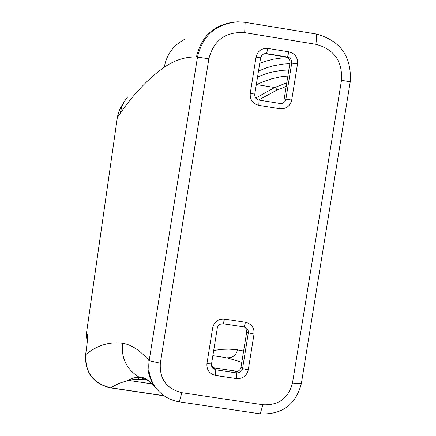 <?xml version="1.0" encoding="UTF-8"?>
<svg xmlns="http://www.w3.org/2000/svg" width="436" height="436" viewBox="0 0 436 436"><rect width="100%" height="100%" fill="white"/><g stroke="black" fill="none" stroke-linecap="round" stroke-linejoin="round"><path stroke-width="0.65" d="M212.294 367.592L237.495 371.374M146.932 379.625L146.387 379.287M138.468 376.797L138.621 379.309M213.678 350.462L222.006 349.35L228.813 349.154L235.756 349.607L243.648 350.996M212.387 367.722L214.338 368.447L215.771 369.793L212.931 368.371L211.476 364.016M248.264 369.864L254.03 334.041C254.417 327.736 251.567 323.806 245.484 322.248L224.545 319.065C218.251 318.743 214.294 321.648 212.681 327.774L206.931 363.662C206.555 369.968 209.411 373.892 215.504 375.44L215.771 369.793L236.661 372.927L236.426 378.568C242.705 378.873 246.651 375.974 248.264 369.864L242.574 368.584L241.713 370.725L239.495 372.551L236.661 372.927L235.146 371.57L237.424 371.396L238.972 370.616L240.176 369.374L240.906 367.804L246.765 331.611L245.528 327.376M291.706 100.051L284.196 98.901L290.044 62.343L289.836 60.609L289.079 59.04L287.847 57.819L285.722 56.947L288.578 57.323L290.463 58.658L291.591 60.686L291.738 63.007L285.798 99.708L285.057 101.294L283.841 102.542L282.288 103.321L279.988 103.474L279.814 108.738C286.114 109.109 290.076 106.215 291.706 100.051L297.526 63.874C297.919 57.503 295.063 53.497 288.964 51.857L267.96 48.429C261.644 48.042 257.671 50.941 256.041 57.121L250.237 93.364C249.85 99.735 252.717 103.735 258.831 105.359L279.814 108.738M87.309 341.077L86.121 335.513L87.32 340.968M110.264 387.833L110.346 387.877C93.075 383.538 84.818 372.491 85.576 354.735L85.729 354.55C84.976 372.333 93.239 383.408 110.521 387.762L163.914 395.692M258.608 100.013L276.62 90.208L286.201 86.421M85.729 354.55C97.364 345.252 109.627 341.492 122.516 343.263C121.061 358.081 126.614 369.39 139.171 377.195L148.333 380.595M127.677 96.906L124.614 101.103L122.789 104.553L121.393 108.204L120.238 113.295C133.945 93.576 148.627 78.24 164.285 67.269C174.596 60.119 185.316 56.691 196.44 56.985L208.855 58.756C213.744 40.194 225.685 31.496 244.683 32.656L315.893 44.314C334.134 49.241 342.669 61.236 341.486 80.3L292.491 383.037C288.458 398.259 278.615 405.496 262.968 404.761L181.856 392.7C166.596 388.841 159.418 379.02 160.328 363.237L208.855 58.756M237.516 371.363L212.288 367.581M237.511 349.825C236.099 355.395 232.541 358.043 226.851 357.76L241.827 362.294M225.554 357.564L212.85 355.651M258.477 71.019L267.203 67.602L273.868 65.7L282.931 64.108L289.864 63.656M257.529 76.932L266.233 73.63L272.887 71.82L281.928 70.354L288.845 70.005M259.714 63.302L265.551 61.225L273.47 59.182L281.542 58.004L287.706 57.721M264.886 53.584L286.294 57.078M254.03 334.041L248.329 332.804L242.574 368.584L241.032 367.243M245.484 322.248L244.127 326.94L223.161 323.746M244.149 326.935L246.476 327.976L247.724 329.436L248.346 331.256L248.329 332.804L246.765 331.611M224.545 319.065L223.221 323.763L244.127 326.94L246.247 327.801M212.681 327.774L217.237 328.09M206.931 363.662L211.493 363.918M215.504 375.44L236.426 378.568M297.526 63.874L289.984 62.92M288.964 51.857L287.46 57.012L266.494 53.59L267.96 48.429M256.041 57.121L260.543 57.928M260.548 57.912L262.036 55.023L263.867 53.851L266.494 53.59L265.132 53.552M250.237 93.364L254.744 94.111M258.831 105.359L259.033 100.095L257.398 99.533L255.769 98.122L254.798 95.936L254.777 94.111L260.695 57.372L262.488 54.642L263.9 53.841L265.611 53.524M279.988 103.474L259.033 100.095M181.856 392.7L179.272 401.834M260.139 413.835L262.968 404.761M245.19 22.35L316.165 33.997L245.168 22.34L237.849 21.816C216.022 23.778 202.571 35.518 197.492 57.034L149.161 360.686C147.755 370.851 150.077 380.029 156.121 388.22C162.11 395.763 169.86 400.308 179.376 401.85L260.265 413.857C282.032 414.827 295.717 404.766 301.32 383.675L292.491 383.037M301.331 383.669L350.228 81.815L341.486 80.3M316.165 33.997L316.645 37.109L315.893 44.314M237.849 21.816L245.163 22.34L244.683 32.656M122.516 343.263C130.914 344.5 139.498 349.972 148.273 359.673L149.161 360.686L160.328 363.237M156.121 388.22L157.674 390.106M148.273 359.673C146.823 370.033 149.243 379.325 155.532 387.56L156.709 388.961M236.35 21.871C214.73 23.969 201.427 35.67 196.44 56.985M85.581 354.691L86.35 349.498C87.68 339.584 87.941 334.586 87.135 334.505L87.483 338.331M87.135 334.505L86.159 335.431L117.328 117.671L86.126 335.475M120.238 113.295L117.328 117.671L118.031 114.156L120.592 107.496L123.808 102.504L122.402 104.444L119.099 110.804L117.295 117.742M164.165 395.866L110.39 387.855C93.119 383.5 84.856 372.431 85.609 354.653L86.35 349.498M164.116 395.834L110.39 387.855L119.355 383.228L128.413 380.361L136.997 379.32L145.793 379.958M256.314 84.529L274.664 87.511L286.779 82.829M255.725 98.067L274.664 87.511L276.19 88.454L276.62 90.208M256.27 84.791L263.153 81.706L271.971 78.714L280.986 76.763L287.874 76.022M184.324 39.48C173.206 45.475 166.525 54.74 164.285 67.269M212.931 368.371L211.705 366.382L211.471 364.343L217.379 327.583L218.125 325.975L219.368 324.706L220.943 323.921L223.221 323.763M350.222 81.815C351.819 56.533 340.472 40.592 316.171 33.997M156.448 388.656L155.532 387.56C148.594 379.887 143.139 376.432 139.182 377.2M237.893 21.8L237.38 21.827M87.571 337.889L87.516 337.66C87.118 340.549 88.312 333.338 86.317 349.541M139.171 377.195L133.394 377.903L128.413 380.361L152.148 383.898"/></g></svg>
